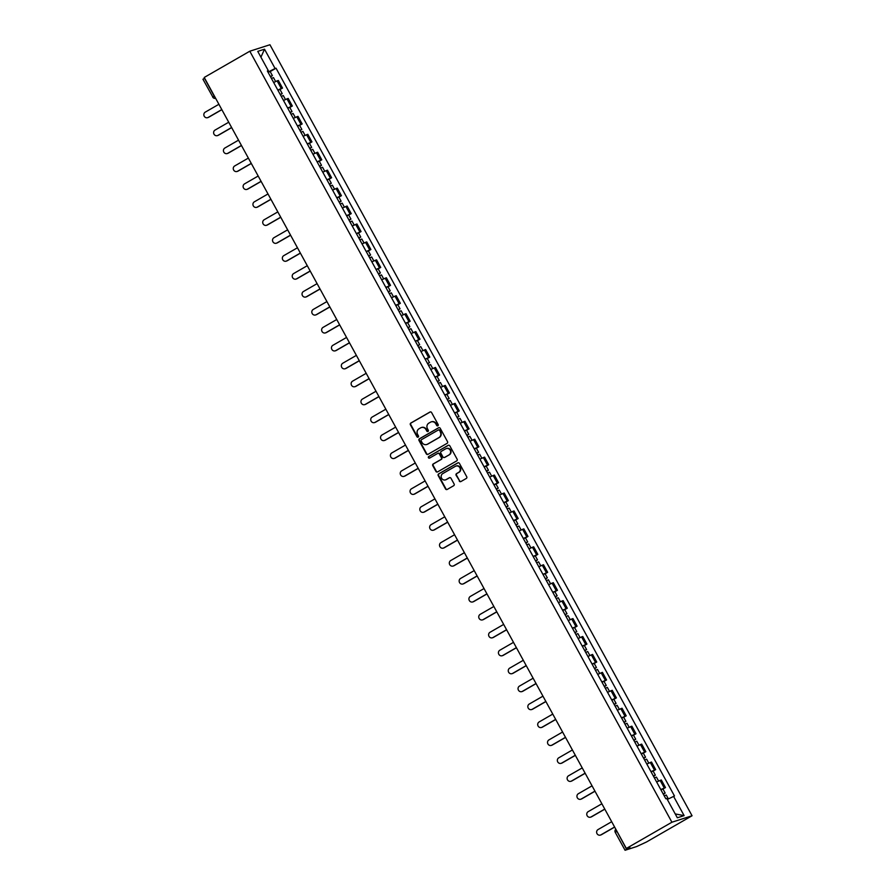 <?xml version="1.0" encoding="UTF-8"?>
<svg xmlns="http://www.w3.org/2000/svg" width="895" height="895" viewBox="0 0 895 895"><rect width="100%" height="100%" fill="white"/><g stroke="black" fill="none" stroke-linecap="round" stroke-linejoin="round"><path stroke-width="1.34" d="M437.856 425.774A0.906 0.85 -107.8 0 0 438.158 424.554L431.603 412.561A1.287 1.219 -107.8 0 0 429.924 412.047L410.839 423.033A1.287 1.219 -107.8 0 0 410.391 424.767L416.958 436.76A0.906 0.85 -107.8 0 0 418.133 437.118A0.906 0.85 -107.8 0 0 418.446 435.91L417.596 434.355A4.128 3.904 -107.8 0 1 419.005 428.794L420.594 427.877A4.128 3.904 -107.8 0 1 425.964 429.533L426.814 431.088A0.906 0.85 -107.8 0 0 427.989 431.446A0.906 0.85 -107.8 0 0 428.302 430.226L427.452 428.683A4.128 3.904 -107.8 0 1 428.873 423.111L430.461 422.194A4.128 3.904 -107.8 0 1 435.831 423.861L436.682 425.405A0.906 0.85 -107.8 0 0 437.856 425.774M459.247 481.018A1.287 1.219 -107.8 0 0 460.925 481.544L466.284 478.456A1.287 1.219 -107.8 0 0 466.72 476.722L459.437 463.409A1.287 1.219 -107.8 0 0 457.759 462.883L438.673 473.869A1.287 1.219 -107.8 0 0 438.226 475.614L445.52 488.927A1.287 1.219 -107.8 0 0 447.198 489.442L453.664 485.716A1.287 1.219 -107.8 0 0 454.112 483.982L450.99 478.288A1.287 1.219 -107.8 0 0 449.312 477.762L446.102 479.608A3.446 3.267 -107.8 0 1 441.459 477.919A3.446 3.267 -107.8 0 1 442.801 473.578L455.354 466.34A3.446 3.267 -107.8 0 1 459.996 468.04A3.446 3.267 -107.8 0 1 458.665 472.381L456.573 473.589A1.287 1.219 -107.8 0 0 456.126 475.323L459.65 480.895A1.287 1.219 -107.8 0 0 460.903 481.555M671.91 822.225L626.332 848.46L204.217 77.462L249.794 51.216L671.91 822.225L692.059 815.759L269.943 44.75L249.794 51.216M447.064 443.361A1.287 1.219 -107.8 0 0 447.511 441.627L440.217 428.302A1.287 1.219 -107.8 0 0 438.539 427.788L419.453 438.774A1.287 1.219 -107.8 0 0 419.017 440.508L426.3 453.832A1.287 1.219 -107.8 0 0 427.978 454.347L447.064 443.361M449.827 445.855L457.11 459.169A1.287 1.219 -107.8 0 1 456.674 460.914L437.588 471.9A1.287 1.219 -107.8 0 1 435.91 471.374L432.788 465.68A1.287 1.219 -107.8 0 1 433.236 463.934L440.978 459.482A1.287 1.219 -107.8 0 0 441.414 457.748L439.344 453.966A1.287 1.219 -107.8 0 0 437.666 453.452L429.611 458.083A0.906 0.85 -107.8 0 1 428.392 457.636A0.906 0.85 -107.8 0 1 428.75 456.506L448.149 445.341A1.287 1.219 -107.8 0 1 449.827 445.855M626.332 848.46L629.901 847.319L625.191 850.228L636.602 846.569L646.481 841.994L692.059 815.759M203.087 79.23L204.44 78.245L214.196 96.056A2.629 0.828 60.1 0 0 215.158 97.443M277.819 90.082L281.276 88.471L277.126 80.874L273.669 82.497M277.126 80.874L278.356 80.483L282.507 88.068L279.99 89.522M281.276 88.471L282.507 88.068M289.812 107.456L292.329 106.013L288.179 98.416L283.491 100.43M287.642 108.015L292.329 106.013M299.635 125.389L302.152 123.946L297.99 116.35L293.314 118.364M297.464 125.949L302.152 123.946M309.446 143.334L311.963 141.88L307.813 134.295L303.125 136.297M307.287 143.882L311.963 141.88M319.269 161.268L321.786 159.813L317.635 152.228L312.948 154.231M317.098 161.827L321.786 159.813M329.091 179.201L331.609 177.747L327.458 170.162L322.771 172.164M326.921 179.761L331.609 177.747M338.914 197.135L341.431 195.692L337.27 188.095L332.582 190.109M336.744 197.694L341.431 195.692M348.726 215.069L351.243 213.625L347.092 206.029L342.405 208.043M346.566 215.628L351.243 213.625M358.548 233.013L361.065 231.559L356.915 223.974L352.227 225.976M356.378 233.561L361.065 231.559M368.371 250.947L370.888 249.492L366.726 241.907L362.05 243.91M366.2 251.506L370.888 249.492M378.182 268.88L380.711 267.426L376.549 259.841L371.861 261.843M376.023 269.44L380.711 267.426M388.005 286.814L390.522 285.36L386.371 277.774L381.684 279.788M385.834 287.373L390.522 285.36M397.827 304.747L400.345 303.304L396.194 295.708L391.507 297.722M395.657 305.307L400.345 303.304M407.65 322.681L410.167 321.238L406.006 313.653L401.329 315.655M405.48 323.24L410.167 321.238M417.462 340.626L419.979 339.171L415.828 331.586L411.141 333.589M415.302 341.185L419.979 339.171M427.284 358.559L429.801 357.105L425.651 349.52L420.963 351.522M425.114 359.119L429.801 357.105M437.107 376.493L439.624 375.039L435.473 367.453L430.786 369.467M434.936 377.052L439.624 375.039M446.918 394.426L449.447 392.983L445.285 385.387L440.597 387.401M444.759 394.986L449.447 392.983M456.741 412.36L459.258 410.917L455.107 403.332L450.42 405.334M454.57 412.919L459.258 410.917M466.563 430.305L469.081 428.85L464.93 421.265L460.243 423.268M464.393 430.853L469.081 428.85M476.386 448.238L478.903 446.784L474.742 439.199L470.065 441.201M474.216 448.798L478.903 446.784M486.198 466.172L488.715 464.718L484.564 457.132L479.877 459.146M484.038 466.731L488.715 464.718M496.02 484.106L498.537 482.662L494.387 475.066L489.699 477.08M493.85 484.665L498.537 482.662M505.843 502.039L508.36 500.596L504.209 493.011L499.522 495.013M503.672 502.598L508.36 500.596M515.665 519.984L518.183 518.529L514.021 510.944L509.333 512.947M513.495 520.532L518.183 518.529M525.477 537.917L527.994 536.463L523.843 528.878L519.156 530.88M523.318 538.477L527.994 536.463M535.299 555.851L537.817 554.397L533.666 546.811L528.979 548.825M533.129 556.41L537.817 554.397M545.122 573.784L547.639 572.341L543.478 564.745L538.801 566.759M542.952 574.344L547.639 572.341M554.934 591.718L557.462 590.275L553.3 582.69L548.613 584.692M552.774 592.277L557.462 590.275M564.756 609.663L567.273 608.208L563.123 600.623L558.435 602.626M562.586 610.211L567.273 608.208M574.579 627.596L577.096 626.142L572.945 618.557L568.258 620.559M572.408 628.156L577.096 626.142M584.401 645.53L586.919 644.076L582.757 636.49L578.081 638.504M582.231 646.089L586.919 644.076M594.213 663.463L596.73 662.02L592.579 654.424L587.892 656.438M592.054 664.023L596.73 662.02M604.035 681.397L606.553 679.954L602.402 672.358L597.715 674.371M601.865 681.956L606.553 679.954M613.858 699.342L616.375 697.887L612.225 690.302L607.537 692.305M611.688 699.89L616.375 697.887M623.67 717.275L626.198 715.821L622.036 708.236L617.349 710.238M621.51 717.835L626.198 715.821M633.492 735.209L636.009 733.755L631.859 726.169L627.171 728.183M631.333 735.768L636.009 733.755M643.315 753.143L645.832 751.699L641.681 744.103L636.994 746.117M641.144 753.702L645.832 751.699M653.137 771.076L655.655 769.633L651.493 762.037L646.816 764.05M650.967 771.635L655.655 769.633M662.949 789.021L665.477 787.566L661.315 779.981L656.628 781.984M660.79 789.569L665.477 787.566M267.527 71.264L268.321 70.683L257.749 51.373L264.517 49.203L275.089 68.512L267.985 72.115M667.301 799.448L674.483 795.991L276.04 68.21L275.089 68.512M673.543 796.293L684.116 815.602L677.347 817.784L666.764 798.463L665.824 798.765L267.37 70.996L268.321 70.683M270.167 71.589L276.04 68.21M264.517 49.203L260.926 57.19M675.233 813.935L684.116 815.602M437.89 425.751A0.906 0.85 -107.8 0 1 437.084 425.282L436.234 423.727A4.128 3.904 -107.8 0 0 431.379 421.825M421.523 427.497A4.128 3.904 -107.8 0 1 426.367 429.399L427.217 430.954A0.906 0.85 -107.8 0 0 428.034 431.424M429.924 412.047L430.327 411.913A1.287 1.219 -107.8 0 0 430.327 411.913L411.241 422.899A1.287 1.219 -107.8 0 0 410.794 424.644L417.361 436.626A0.906 0.85 -107.8 0 0 418.166 437.096M438.975 427.642A1.287 1.219 -107.8 0 0 438.942 427.653L419.856 438.639A1.287 1.219 -107.8 0 0 419.419 440.385L426.702 453.698A1.287 1.219 -107.8 0 0 427.955 454.358M439.411 430.406A0.906 0.85 -107.8 0 0 438.237 430.036L421.489 439.68A0.906 0.85 -107.8 0 0 421.176 440.899L422.071 442.533A4.128 3.904 -107.8 0 0 427.441 444.2L438.897 437.599A4.128 3.904 -107.8 0 0 440.306 432.039L439.814 430.271A0.906 0.85 -107.8 0 0 438.639 429.913M426.926 444.446A4.128 3.904 -107.8 0 0 427.844 444.065L427.441 444.2M439.814 430.271L440.709 431.905A4.128 3.904 -107.8 0 1 439.3 437.476L427.844 444.065M438.102 453.306A1.287 1.219 -107.8 0 1 439.747 453.832L441.817 457.613A1.287 1.219 -107.8 0 1 441.38 459.359L433.639 463.811A1.287 1.219 -107.8 0 0 433.191 465.545L436.312 471.251A1.287 1.219 -107.8 0 0 437.565 471.911M448.149 445.341L448.552 445.207A1.287 1.219 -107.8 0 0 448.552 445.207L429.152 456.372A0.906 0.85 -107.8 0 0 429.645 458.061M448.999 454.861A3.446 3.267 -107.8 0 0 446.292 448.563A3.446 3.267 -107.8 0 0 445.699 448.82L441.269 451.371A1.287 1.219 -107.8 0 0 440.832 453.116L442.902 456.886A1.287 1.219 -107.8 0 0 444.58 457.412L449.402 454.727A3.446 3.267 -107.8 0 0 446.504 448.496M449.402 454.727L444.983 457.278M456.159 466.015A3.446 3.267 -107.8 0 1 459.068 472.247L456.976 473.455A1.287 1.219 -107.8 0 0 456.528 475.189L459.65 480.895M445.699 479.809A3.446 3.267 -107.8 0 0 446.504 479.485L446.102 479.608M449.737 477.617A1.287 1.219 -107.8 0 0 449.715 477.639L446.504 479.485M458.184 462.737A1.287 1.219 -107.8 0 0 458.162 462.76L439.076 473.746A1.287 1.219 -107.8 0 0 438.628 475.48L445.923 488.793A1.287 1.219 -107.8 0 0 447.164 489.464M271.465 78.458L273.467 77.596L275.615 81.523M218.906 104.279L205.246 112.143A3.021 2.864 -107.8 0 0 207.618 117.659A3.021 2.864 -107.8 0 0 208.143 117.435L221.803 109.57M270.391 76.511L272.393 75.639L270.581 76.858M268.131 72.372L270.122 71.499L272.393 75.639M221.859 109.671L208.669 117.267A3.021 2.864 72.2 0 1 208.143 117.491L207.618 117.659M281.287 96.403L283.279 95.53L285.427 99.457M228.728 122.223L215.069 130.077A3.021 2.864 -107.8 0 0 217.44 135.604A3.021 2.864 -107.8 0 0 217.966 135.369L231.615 127.504M280.213 94.445L282.216 93.572L280.403 94.792M277.953 90.305L279.945 89.433L282.216 93.572M231.671 127.605L218.492 135.201A3.021 2.864 72.2 0 1 217.966 135.436L217.44 135.604M291.099 114.336L293.101 113.464L295.249 117.39M238.54 140.157L224.891 148.011A3.021 2.864 -107.8 0 0 227.263 153.537A3.021 2.864 -107.8 0 0 227.789 153.302L241.437 145.438M290.036 112.378L292.027 111.517L290.226 112.725M287.765 108.239L289.767 107.378L292.027 111.517M241.493 145.549L228.303 153.134A3.021 2.864 72.2 0 1 227.789 153.369L227.263 153.537M300.921 132.27L302.924 131.408L305.072 135.324M248.362 158.091L234.714 165.944A3.021 2.864 -107.8 0 0 237.085 171.471A3.021 2.864 -107.8 0 0 237.6 171.236L251.26 163.382M299.859 130.312L301.85 129.451L300.049 130.659M297.587 126.173L299.59 125.311L301.85 129.451M251.316 163.483L238.126 171.068A3.021 2.864 72.2 0 1 237.6 171.303L237.085 171.471M310.744 150.203L312.735 149.342L314.895 153.269M258.185 176.024L244.525 183.889A3.021 2.864 -107.8 0 0 246.897 189.404A3.021 2.864 -107.8 0 0 247.423 189.169L261.083 181.316M309.67 148.257L311.673 147.384L309.86 148.604M307.41 144.117L309.401 143.245L311.673 147.384M261.127 181.416L247.949 189.002A3.021 2.864 72.2 0 1 247.423 189.237L246.897 189.404M320.567 168.137L322.558 167.275L324.706 171.202M267.997 193.958L254.348 201.822A3.021 2.864 -107.8 0 0 256.72 207.338A3.021 2.864 -107.8 0 0 257.245 207.114L270.894 199.249M319.493 166.19L321.495 165.318L319.683 166.537M317.222 162.051L319.224 161.178L321.495 165.318M270.95 199.35L257.771 206.946A3.021 2.864 72.2 0 1 257.245 207.17L256.72 207.338M330.378 186.082L332.381 185.209L334.529 189.136M277.819 211.902L264.17 219.756A3.021 2.864 -107.8 0 0 266.542 225.283A3.021 2.864 -107.8 0 0 267.068 225.048L280.717 217.183M329.315 184.124L331.307 183.251L329.505 184.471M327.044 179.984L329.047 179.112L331.307 183.251M280.773 217.284L267.583 224.88A3.021 2.864 72.2 0 1 267.068 225.115L266.542 225.283M340.201 204.015L342.203 203.143L344.351 207.069M287.642 229.836L273.982 237.69A3.021 2.864 -107.8 0 0 276.354 243.216A3.021 2.864 -107.8 0 0 276.879 242.981L290.539 235.116M339.127 202.057L341.129 201.196L339.317 202.404M336.867 197.918L338.858 197.057L341.129 201.196M290.595 235.228L277.405 242.813A3.021 2.864 72.2 0 1 276.879 243.048L276.354 243.216M350.023 221.949L352.015 221.087L354.163 225.003M297.464 247.77L283.804 255.623A3.021 2.864 -107.8 0 0 286.176 261.15A3.021 2.864 -107.8 0 0 286.702 260.915L300.351 253.061M348.949 219.991L350.952 219.13L349.139 220.338M346.689 215.852L348.681 214.99L350.952 219.13M300.407 253.162L287.228 260.747A3.021 2.864 72.2 0 1 286.702 260.982L286.176 261.15M359.846 239.882L361.837 239.021L363.985 242.948M307.276 265.703L293.627 273.568A3.021 2.864 -107.8 0 0 295.999 279.083A3.021 2.864 -107.8 0 0 296.525 278.848L310.173 270.995M358.772 237.936L360.763 237.063L358.962 238.283M356.501 233.796L358.503 232.924L360.763 237.063M310.229 271.095L297.05 278.681A3.021 2.864 72.2 0 1 296.525 278.916L295.999 279.083M369.657 257.816L371.66 256.954L373.808 260.881M317.098 283.637L303.45 291.501A3.021 2.864 -107.8 0 0 305.822 297.017A3.021 2.864 -107.8 0 0 306.336 296.793L319.996 288.928M368.595 255.869L370.586 254.997L368.785 256.216M366.323 251.73L368.326 250.857L370.586 254.997M320.052 289.029L306.862 296.625A3.021 2.864 72.2 0 1 306.336 296.849L305.822 297.017M379.48 275.761L381.483 274.888L383.631 278.815M326.921 301.57L313.261 309.435A3.021 2.864 -107.8 0 0 315.633 314.962A3.021 2.864 -107.8 0 0 316.159 314.727L329.819 306.862M378.406 273.803L380.409 272.93L378.596 274.15M376.146 269.663L378.137 268.791L380.409 272.93M329.875 306.963L316.685 314.559A3.021 2.864 72.2 0 1 316.159 314.783L315.633 314.962M389.303 293.694L391.294 292.822L393.442 296.748M336.733 319.515L323.084 327.369A3.021 2.864 -107.8 0 0 325.456 332.895A3.021 2.864 -107.8 0 0 325.981 332.66L339.63 324.795M388.229 291.736L390.231 290.875L388.419 292.083M385.958 287.597L387.96 286.736L390.231 290.875M339.686 324.896L326.507 332.492A3.021 2.864 72.2 0 1 325.981 332.727L325.456 332.895M399.114 311.628L401.117 310.755L403.265 314.682M346.555 337.449L332.906 345.302A3.021 2.864 -107.8 0 0 335.278 350.829A3.021 2.864 -107.8 0 0 335.804 350.594L349.453 342.74M398.051 309.67L400.043 308.809L398.241 310.017M395.78 305.531L397.783 304.669L400.043 308.809M349.509 342.841L336.319 350.426A3.021 2.864 72.2 0 1 335.804 350.661L335.278 350.829M408.937 329.561L410.939 328.7L413.087 332.627M356.378 355.382L342.729 363.247A3.021 2.864 -107.8 0 0 345.09 368.762A3.021 2.864 -107.8 0 0 345.615 368.527L359.275 360.674M407.863 327.604L409.865 326.742L408.064 327.962M405.603 323.475L407.594 322.603L409.865 326.742M359.331 360.774L346.141 368.36A3.021 2.864 72.2 0 1 345.615 368.595L345.09 368.762M418.759 347.495L420.751 346.633L422.91 350.56M366.2 373.316L352.54 381.18A3.021 2.864 -107.8 0 0 354.912 386.696A3.021 2.864 -107.8 0 0 355.438 386.472L369.087 378.607M417.685 345.548L419.688 344.676L417.875 345.895M415.425 341.409L417.417 340.536L419.688 344.676M369.143 378.708L355.964 386.304A3.021 2.864 72.2 0 1 355.438 386.528L354.912 386.696M428.582 365.44L430.573 364.567L432.721 368.494M376.012 391.249L362.363 399.114A3.021 2.864 -107.8 0 0 364.735 404.629A3.021 2.864 -107.8 0 0 365.261 404.406L378.909 396.541M427.508 363.482L429.499 362.609L427.698 363.829M425.237 359.342L427.239 358.47L429.499 362.609M378.965 396.642L365.786 404.238A3.021 2.864 72.2 0 1 365.261 404.462L364.735 404.629M438.393 383.373L440.396 382.501L442.544 386.427M385.834 409.194L372.186 417.048A3.021 2.864 -107.8 0 0 374.558 422.574A3.021 2.864 -107.8 0 0 375.083 422.339L388.732 414.474M437.331 381.415L439.322 380.554L437.521 381.762M435.059 377.276L437.062 376.415L439.322 380.554M388.788 414.575L375.598 422.171A3.021 2.864 72.2 0 1 375.072 422.406L374.558 422.574M448.216 401.307L450.219 400.434L452.367 404.361M395.657 427.128L381.997 434.981A3.021 2.864 -107.8 0 0 384.369 440.508A3.021 2.864 -107.8 0 0 384.895 440.273L398.555 432.419M447.142 399.349L449.145 398.488L447.332 399.696M444.882 395.21L446.873 394.348L449.145 398.488M398.611 432.52L385.421 440.105A3.021 2.864 72.2 0 1 384.895 440.34L384.369 440.508M458.039 419.24L460.03 418.379L462.178 422.306M405.48 445.061L391.82 452.926A3.021 2.864 -107.8 0 0 394.192 458.441A3.021 2.864 -107.8 0 0 394.717 458.206L408.366 450.353M456.965 417.283L458.967 416.421L457.155 417.641M454.705 413.143L456.696 412.282L458.967 416.421M408.422 450.453L395.243 458.039A3.021 2.864 72.2 0 1 394.717 458.274L394.192 458.441M467.85 437.174L469.853 436.312L472.001 440.239M415.291 462.995L401.642 470.859A3.021 2.864 -107.8 0 0 404.014 476.375A3.021 2.864 -107.8 0 0 404.54 476.151L418.189 468.286M466.787 435.227L468.779 434.355L466.977 435.574M464.516 431.088L466.519 430.215L468.779 434.355M418.245 468.387L405.066 475.983A3.021 2.864 72.2 0 1 404.54 476.207L404.014 476.375M477.673 455.119L479.675 454.246L481.823 458.173M425.114 480.928L411.465 488.793A3.021 2.864 -107.8 0 0 413.837 494.308A3.021 2.864 -107.8 0 0 414.351 494.085L428.011 486.22M476.61 453.161L478.601 452.288L476.8 453.508M474.339 449.022L476.341 448.149L478.601 452.288M428.067 486.321L414.877 493.917A3.021 2.864 72.2 0 1 414.351 494.141L413.837 494.308M487.495 473.052L489.487 472.18L491.646 476.106M434.936 498.873L421.276 506.727A3.021 2.864 -107.8 0 0 423.648 512.253A3.021 2.864 -107.8 0 0 424.174 512.018L437.834 504.153M486.421 471.094L488.424 470.233L486.611 471.441M484.161 466.955L486.153 466.094L488.424 470.233M437.89 504.254L424.7 511.85A3.021 2.864 72.2 0 1 424.174 512.085L423.648 512.253M497.318 490.986L499.309 490.113L501.457 494.04M444.748 516.807L431.099 524.66A3.021 2.864 -107.8 0 0 433.471 530.187A3.021 2.864 -107.8 0 0 433.997 529.952L447.645 522.098M496.244 489.028L498.246 488.167L496.434 489.375M493.973 484.889L495.975 484.027L498.246 488.167M447.701 522.199L434.522 529.784A3.021 2.864 72.2 0 1 433.997 530.019L433.471 530.187M507.129 508.919L509.132 508.058L511.28 511.985M454.57 534.74L440.922 542.605A3.021 2.864 -107.8 0 0 443.293 548.12A3.021 2.864 -107.8 0 0 443.819 547.885L457.468 540.032M506.067 506.962L508.058 506.1L506.257 507.32M503.795 502.822L505.798 501.961L508.058 506.1M457.524 540.132L444.334 547.718A3.021 2.864 72.2 0 1 443.819 547.953L443.293 548.12M516.952 526.853L518.955 525.991L521.103 529.918M464.393 552.674L450.733 560.538A3.021 2.864 -107.8 0 0 453.105 566.054A3.021 2.864 -107.8 0 0 453.631 565.83L467.291 557.965M515.878 524.906L517.881 524.034L516.068 525.253M513.618 520.767L515.609 519.894L517.881 524.034M467.347 558.066L454.157 565.651A3.021 2.864 72.2 0 1 453.631 565.886L453.105 566.054M526.775 544.798L528.766 543.925L530.914 547.852M474.216 570.607L460.556 578.472A3.021 2.864 -107.8 0 0 462.928 583.987A3.021 2.864 -107.8 0 0 463.453 583.764L477.102 575.899M525.701 542.84L527.703 541.967L525.891 543.187M523.441 538.7L525.432 537.828L527.703 541.967M477.158 576L463.979 583.596A3.021 2.864 72.2 0 1 463.453 583.82L462.928 583.987M536.597 562.731L538.589 561.859L540.737 565.785M484.027 588.552L470.378 596.406A3.021 2.864 -107.8 0 0 472.75 601.932A3.021 2.864 -107.8 0 0 473.276 601.697L486.925 593.832M535.523 560.773L537.515 559.901L535.713 561.12M533.252 556.634L535.255 555.773L537.515 559.901M486.981 593.933L473.802 601.529A3.021 2.864 72.2 0 1 473.276 601.764L472.75 601.932M546.409 580.665L548.411 579.792L550.559 583.719M493.85 606.486L480.201 614.339A3.021 2.864 -107.8 0 0 482.573 619.866A3.021 2.864 -107.8 0 0 483.087 619.631L496.747 611.777M545.346 578.707L547.337 577.846L545.536 579.054M543.075 574.568L545.077 573.706L547.337 577.846M496.803 611.878L483.613 619.463A3.021 2.864 72.2 0 1 483.087 619.698L482.573 619.866M556.231 598.598L558.234 597.737L560.382 601.664M503.672 624.419L490.012 632.284A3.021 2.864 -107.8 0 0 492.384 637.799A3.021 2.864 -107.8 0 0 492.91 637.564L506.57 629.711M555.157 596.641L557.16 595.779L555.347 596.999M552.897 592.501L554.889 591.64L557.16 595.779M506.626 629.812L493.436 637.397A3.021 2.864 72.2 0 1 492.91 637.632L492.384 637.799M566.054 616.532L568.045 615.671L570.193 619.597M513.495 642.353L499.835 650.217A3.021 2.864 -107.8 0 0 502.207 655.733A3.021 2.864 -107.8 0 0 502.733 655.498L516.381 647.644M564.98 614.585L566.982 613.713L565.17 614.932M562.72 610.446L564.711 609.573L566.982 613.713M516.437 647.745L503.258 655.33A3.021 2.864 72.2 0 1 502.733 655.565L502.207 655.733M575.865 634.477L577.868 633.604L580.016 637.531M523.306 660.286L509.658 668.151A3.021 2.864 -107.8 0 0 512.029 673.666A3.021 2.864 -107.8 0 0 512.555 673.443L526.204 665.578M574.803 632.519L576.794 631.646L574.993 632.866M572.531 628.379L574.534 627.507L576.794 631.646M526.26 665.679L513.07 673.275A3.021 2.864 72.2 0 1 512.555 673.499L512.029 673.666M585.688 652.41L587.691 651.538L589.839 655.464M533.129 678.231L519.48 686.085A3.021 2.864 -107.8 0 0 521.841 691.611A3.021 2.864 -107.8 0 0 522.367 691.376L536.027 683.511M584.625 650.452L586.617 649.58L584.815 650.799M582.354 646.313L584.346 645.44L586.617 649.58M536.083 683.612L522.893 691.208A3.021 2.864 72.2 0 1 522.367 691.443L521.841 691.611M595.511 670.344L597.502 669.471L599.661 673.398M542.952 696.165L529.292 704.018A3.021 2.864 -107.8 0 0 531.664 709.545A3.021 2.864 -107.8 0 0 532.189 709.31L545.838 701.456M594.437 668.386L596.439 667.525L594.627 668.733M592.177 664.247L594.168 663.385L596.439 667.525M545.894 701.557L532.715 709.142A3.021 2.864 72.2 0 1 532.189 709.377L531.664 709.545M605.333 688.277L607.325 687.416L609.473 691.343M552.763 714.098L539.114 721.963A3.021 2.864 -107.8 0 0 541.486 727.478A3.021 2.864 -107.8 0 0 542.012 727.243L555.661 719.39M604.259 686.32L606.251 685.458L604.449 686.666M601.988 682.18L603.991 681.319L606.251 685.458M555.717 719.49L542.538 727.076A3.021 2.864 72.2 0 1 542.012 727.311L541.486 727.478M615.145 706.211L617.147 705.349L619.295 709.276M562.586 732.032L548.937 739.896A3.021 2.864 -107.8 0 0 551.309 745.412A3.021 2.864 -107.8 0 0 551.835 745.177L565.483 737.323M614.082 704.264L616.073 703.392L614.272 704.611M611.811 700.125L613.813 699.252L616.073 703.392M565.539 737.424L552.349 745.009A3.021 2.864 72.2 0 1 551.823 745.244L551.309 745.412M624.967 724.144L626.97 723.283L629.118 727.21M572.408 749.965L558.748 757.83A3.021 2.864 -107.8 0 0 561.12 763.346A3.021 2.864 -107.8 0 0 561.646 763.122L575.306 755.257M623.893 722.198L625.896 721.325L624.083 722.545M621.633 718.058L623.625 717.186L625.896 721.325M575.362 755.358L562.172 762.954A3.021 2.864 72.2 0 1 561.646 763.178L561.12 763.346M634.79 742.089L636.781 741.217L638.929 745.143M582.231 767.91L568.571 775.764A3.021 2.864 -107.8 0 0 570.943 781.29A3.021 2.864 -107.8 0 0 571.469 781.055L585.117 773.19M633.716 740.131L635.718 739.259L633.906 740.478M631.456 735.992L633.447 735.119L635.718 739.259M585.173 773.291L571.994 780.887A3.021 2.864 72.2 0 1 571.469 781.122L570.943 781.29M644.613 760.023L646.604 759.15L648.752 763.077M592.043 785.844L578.394 793.697A3.021 2.864 -107.8 0 0 580.765 799.224A3.021 2.864 -107.8 0 0 581.291 798.989L594.94 791.124M643.539 758.065L645.53 757.204L643.729 758.412M641.268 753.926L643.27 753.064L645.53 757.204M594.996 791.236L581.817 798.821A3.021 2.864 72.2 0 1 581.291 799.056L580.765 799.224M654.424 777.956L656.427 777.095L658.575 781.011M601.865 803.777L588.216 811.631A3.021 2.864 -107.8 0 0 590.588 817.157A3.021 2.864 -107.8 0 0 591.103 816.922L604.763 809.069M653.361 775.999L655.353 775.137L653.551 776.345M651.09 771.859L653.093 770.998L655.353 775.137M604.819 809.169L591.629 816.755A3.021 2.864 72.2 0 1 591.103 816.99L590.588 817.157M664.247 795.89L666.238 795.028L668.364 798.911M611.688 821.711L598.028 829.575A3.021 2.864 -107.8 0 0 600.4 835.091A3.021 2.864 -107.8 0 0 600.925 834.856L614.585 827.002M663.173 793.943L665.175 793.071L663.363 794.29M660.913 789.804L662.904 788.931L665.175 793.071M614.641 827.103L601.451 834.688A3.021 2.864 72.2 0 1 600.925 834.923L600.4 835.091M654.424 770.024L650.273 762.439M644.601 752.091L640.451 744.506M634.779 734.157L630.628 726.561M624.967 716.213L620.806 708.627M615.145 698.279L610.994 690.694M605.322 680.345L601.171 672.76M595.511 662.412L591.349 654.827M585.688 644.478L581.537 636.882M575.865 626.534L571.715 618.948M566.043 608.6L561.892 601.015M556.231 590.666L552.07 583.081M546.409 572.733L542.258 565.148M536.586 554.799L532.435 547.203M526.775 536.855L522.613 529.269M516.952 518.921L512.79 511.336M507.129 500.987L502.979 493.402M497.307 483.054L493.156 475.469M487.495 465.12L483.334 457.524M477.673 447.187L473.522 439.59M467.85 429.242L463.7 421.657M458.027 411.308L453.877 403.723M448.216 393.375L444.054 385.79M438.393 375.441L434.243 367.845M428.571 357.508L424.42 349.911M418.759 339.563L414.598 331.978M408.937 321.629L404.775 314.044M399.114 303.696L394.964 296.111M389.291 285.762L385.141 278.166M379.48 267.829L375.318 260.232M369.657 249.884L365.507 242.299M359.835 231.95L355.684 224.365M350.012 214.017L345.862 206.432M340.201 196.083L336.039 188.498M330.378 178.15L326.228 170.553M320.555 160.205L316.405 152.62M310.744 142.271L306.582 134.686M300.921 124.338L296.771 116.753M291.099 106.404L286.948 98.819M664.247 787.958L660.085 780.373M214.352 95.966L212.697 97.063A2.629 2.629 0 0 0 215.65 98.349A2.629 2.484 -107.8 0 1 212.842 97.04L202.941 79.241M616.957 831.332L626.545 849.243M616.185 829.922A2.629 0.828 60.1 0 0 616.789 831.421L615.436 832.406M625.057 850.25L615.29 832.428A2.629 2.629 0 0 1 615.805 829.24"/></g></svg>
